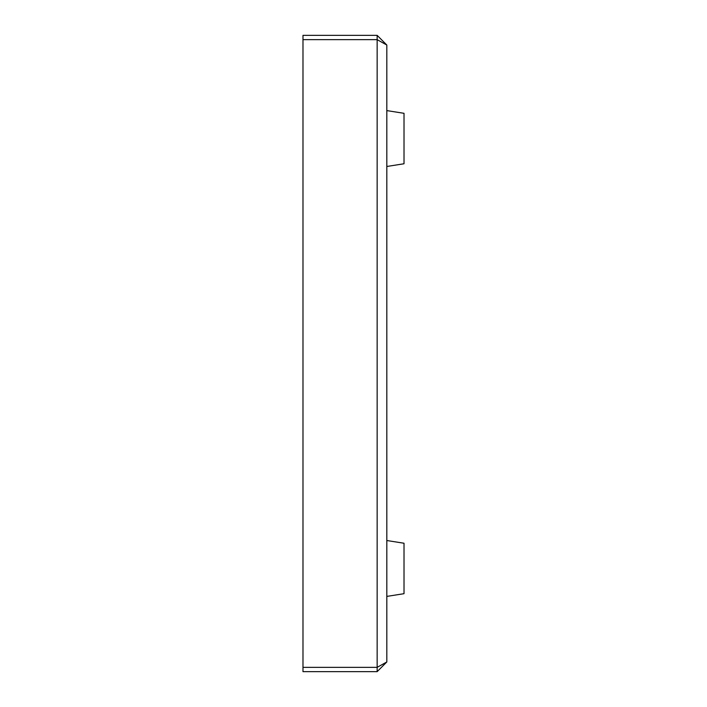 <?xml version="1.0" encoding="UTF-8"?>
<svg xmlns="http://www.w3.org/2000/svg" width="707" height="707" viewBox="0 0 707 707"><rect width="100%" height="100%" fill="white"/><g stroke="black" fill="none" stroke-linecap="round" stroke-linejoin="round"><path stroke-width="1.06" d="M302.985 39.654L302.985 35.35L377.149 35.35L386.817 45.027L386.817 661.973L377.149 671.65L302.985 671.65L302.985 39.654L377.149 39.654L377.149 671.65M386.817 661.973L377.149 667.346L302.985 667.346M377.149 35.35L377.149 39.654L386.817 45.027M386.817 166.481L404.015 163.759L404.015 113.314L386.817 110.592M386.817 540.519L404.015 543.241L404.015 593.686L386.817 596.408"/></g></svg>
